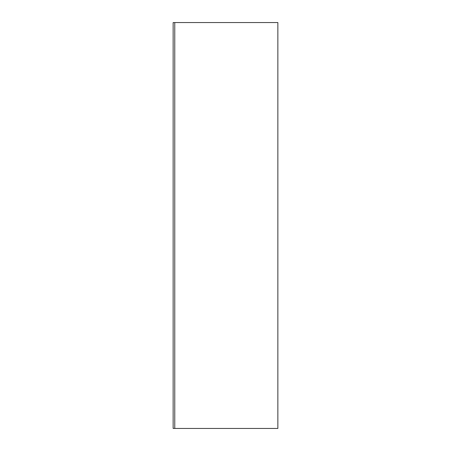 <?xml version="1.0" encoding="UTF-8"?>
<svg xmlns="http://www.w3.org/2000/svg" width="451" height="451" viewBox="0 0 451 451"><rect width="100%" height="100%" fill="white"/><g stroke="black" fill="none" stroke-linecap="round" stroke-linejoin="round"><path stroke-width="0.68" d="M277.861 22.55L277.861 428.45L277.861 22.55L174.762 22.55L174.762 428.45L174.762 22.55L277.861 22.55M174.762 428.45L277.861 428.45L174.762 428.45M173.139 22.589L174.762 22.589L173.139 22.589L173.139 428.411L174.762 428.411L173.139 428.411L173.139 22.589"/></g></svg>

